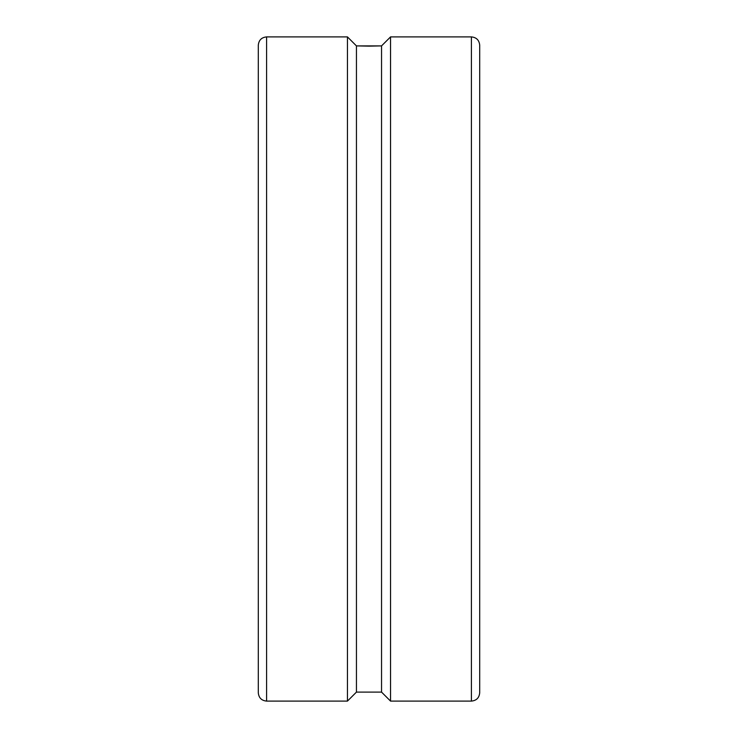 <?xml version="1.0" encoding="UTF-8"?>
<svg xmlns="http://www.w3.org/2000/svg" width="738" height="738" viewBox="0 0 738 738"><rect width="100%" height="100%" fill="white"/><g stroke="black" fill="none" stroke-linecap="round" stroke-linejoin="round"><path stroke-width="1.11" d="M471.397 36.9C476.444 37.389 479.211 40.156 479.7 45.203L479.7 692.798C479.211 697.844 476.444 700.611 471.397 701.1L390.54 701.1L390.54 36.9L471.397 36.9L471.397 701.1M266.603 36.9L347.45 36.9L347.45 701.1L266.603 701.1C261.556 700.611 258.789 697.844 258.3 692.798L258.3 45.203C258.789 40.156 261.556 37.389 266.603 36.9L266.603 701.1M390.54 36.9L381.546 45.894L369 46.134L356.445 45.894L347.45 36.9M347.45 701.1L356.445 692.106L381.546 692.106L390.54 701.1M356.445 692.106L356.445 45.894L381.546 45.894L381.546 692.106"/></g></svg>
